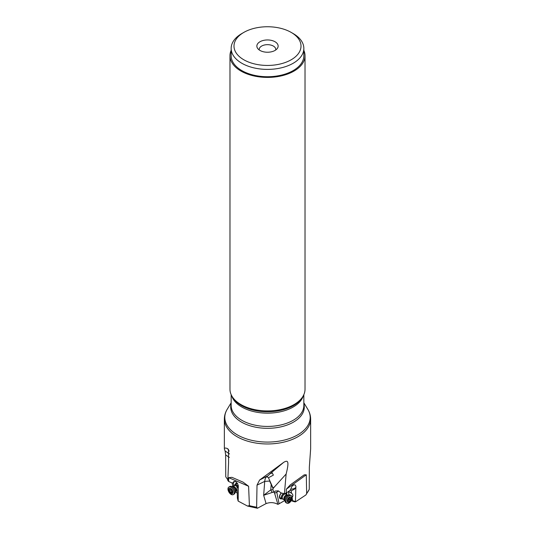 <?xml version="1.0" encoding="UTF-8"?>
<svg xmlns="http://www.w3.org/2000/svg" width="535" height="535" viewBox="0 0 535 535"><rect width="100%" height="100%" fill="white"/><g stroke="black" fill="none" stroke-linecap="round" stroke-linejoin="round"><path stroke-width="0.8" d="M286.379 489.164L290.171 484.984L304.188 474.853L306.281 474.786L286.379 489.164L286.212 493.096L289.789 490.515A2.956 1.685 120.6 0 1 290.237 490.087L290.839 489.03C291.675 486.054 293.106 484.683 295.133 484.917L295.895 486.228L295.42 501.91L305.926 494.935L306.662 493.504A43.141 24.904 0 0 0 309.25 489.324L305.926 494.935M306.281 474.786L306.662 493.504M303.84 402.748L307.806 409.302A42.693 24.65 0 0 1 290.204 438.305A42.693 24.65 0 0 1 237.313 434.861A42.693 24.65 180 0 1 227.194 409.302C225.329 412.365 224.386 415.621 224.359 419.059A43.141 24.904 180 0 0 236.998 436.674A43.141 24.904 180 0 0 284.011 442.07A43.141 24.904 180 0 0 310.641 419.059L310.641 448.905L309.344 467.042L309.25 489.324M247.484 506.043L249.404 505.662L248.601 486.261L243.091 482.155L231.922 477.327L228.712 477.668L228.632 481.46L232.21 483.005A2.956 1.685 -120.7 0 1 232.651 483.098L233.661 481.701C235.694 481.012 237.246 482.369 238.309 485.767L238.175 501.101L247.484 506.043L257.402 508.25L266.076 503.595C270.162 502.077 274.107 502.332 277.912 504.371L279.083 503.796L276.776 492.2L278.508 491.036M266.076 503.595L263.661 495.29L270.777 489.839A7.089 5.504 76.1 0 0 272.355 492.414L263.661 495.29L264.725 481.38L257.014 485.151L256.633 507.153L257.402 508.25M257.014 485.151L259.589 480.035L283.731 462.307C287.188 460.414 289.83 459.545 286.125 474.043L284.419 493.671L286.212 493.096M284.419 493.671L281.136 492.962L278.24 490.842L274.977 491.09L274.208 492.581L273.753 492.06L272.355 492.414M237.413 493.109L235.393 491.946M227.843 479.888L225.75 476.779L225.656 454.937L225.095 450.985L229.528 453.941M295.42 501.91L292.371 501.114M284.74 500.526L279.083 503.796M286.192 494.373L286.091 493.143M281.249 492.989A3.899 2.22 120.6 0 0 280.233 498.72A3.899 2.22 120.6 0 0 281.691 498.76M276.776 492.2L274.602 493.237L277.912 504.371M274.602 493.237L274.208 492.581M259.589 480.035L267.226 476.117L267.112 476.631L270.061 473.742L272.268 472.98L273.365 475.113L268.47 477.768L273.017 488.04L274.676 486.656L273.024 488.615L269.667 481.045L264.725 481.38A11.817 7.356 63.9 0 1 266.677 476.571L268.47 477.768M286.125 474.043L274.676 486.656M271.506 484.824L271.158 484.877L270.777 489.839L272.917 489.712L273.024 488.615M272.917 489.712L273.753 492.06M295.487 488.007L294.511 489.157L294.15 488.649L295.775 487.572M294.15 488.649L290.686 489.298M286.987 494.842L286.599 492.815M290.371 489.853L290.719 489.324M288.994 494.955L288.452 491.484M292.157 497.396L292.19 497.349C293.267 495.711 293.06 494.36 291.575 493.297L291.12 490.876L290.411 489.879M294.511 489.157L291.12 490.876M291.267 500.586L292.284 501.094L292.605 500.66L292.157 497.724M273.171 488.268L272.783 488.254M275.719 49.996A8.272 4.775 0 0 0 275.772 49.441A8.272 4.775 0 0 0 270.663 45.027A8.272 4.775 0 0 0 261.648 46.063A8.272 4.775 0 0 0 259.228 49.441A8.272 4.775 0 0 0 259.281 49.996M275.023 50.437A10.64 6.139 0 0 0 277.21 48.605A10.64 6.139 0 0 0 273.532 41.034A10.64 6.139 0 0 0 259.977 41.75A10.64 6.139 0 0 0 257.79 48.605A10.64 6.139 0 0 0 275.023 50.437M241.8 33.571L243.806 32.414A33.504 19.347 180 0 1 291.194 32.414A33.504 19.347 180 0 1 291.194 59.773A33.504 19.347 180 0 1 243.806 59.773A33.504 19.347 180 0 1 243.806 32.414L241.8 33.571A36.34 20.985 0 0 0 231.16 48.411A36.34 20.985 0 0 0 253.59 67.798A36.34 20.985 0 0 0 293.2 63.25A36.34 20.985 0 0 0 303.84 48.411A36.34 20.985 0 0 0 293.2 33.571L291.194 32.414M231.16 48.411L231.16 55.747A36.34 20.985 0 0 0 253.59 75.127A36.34 20.985 0 0 0 293.2 70.58A36.34 20.985 0 0 0 303.84 55.747L303.84 48.411M303.84 50.35A37.524 21.667 180 0 1 305.024 55.747A37.524 21.667 180 0 1 281.858 75.763A37.524 21.667 180 0 1 240.964 71.061A37.524 21.667 180 0 1 229.976 55.747A37.524 21.667 180 0 1 231.16 50.35M229.976 55.747L229.976 389.253A37.524 21.667 0 0 0 232.076 396.395A37.524 21.667 0 0 0 240.964 404.574A37.524 21.667 0 0 0 302.924 396.395A37.524 21.667 0 0 0 305.024 389.253L305.024 55.747M228.632 481.46L227.816 480.53L228.585 462.334L228.472 449.454L227.529 448.604C225.436 447.782 224.379 447.882 224.359 448.905L225.095 450.985M237.42 498.105L236.992 486.904L237.888 487.659L238.189 487.117M233.862 485.827L233.293 482.677M237.393 483.379A3.899 2.227 -120.7 0 0 236.885 483.245A3.899 2.227 -120.7 0 0 235.915 483.413A3.899 2.227 -120.7 0 0 235.173 484.677M232.076 482.951L232.872 486.415M233.24 482.724L234.912 481.373M237.888 487.659L238.215 486.99M238.195 487.111L237.894 485.64L238.242 485.365M238.236 485.325L237.894 485.64M232.538 486.536A3.19 1.819 59.3 0 1 232.564 486.542A3.19 1.819 59.3 0 1 232.591 486.542A3.19 1.819 59.3 0 1 235.005 488.515A3.19 1.819 59.3 0 1 235.547 491.565L235.728 491.397A2.869 1.638 59.3 0 0 235.948 488.636A2.869 1.638 59.3 0 0 233.507 486.335A2.869 1.638 59.3 0 0 232.799 486.462L234.43 485.472A3.19 1.819 59.3 0 1 234.45 485.419A3.19 1.819 59.3 0 1 234.939 484.817A3.19 1.819 59.3 0 1 235.734 484.677A3.19 1.819 59.3 0 1 237.573 485.847L236.992 486.904M235.3 484.603A3.899 2.227 59.3 0 1 235.975 483.379M237.533 483.6A3.544 2.026 -120.7 0 0 235.641 484.402M234.939 484.817L236.49 483.894A3.19 1.819 59.3 0 1 237.68 483.854M281.564 498.687A3.899 2.22 -59.4 0 1 280.166 498.68M281.336 493.009A3.544 2.02 120.6 0 0 279.584 496.707A3.544 2.02 120.6 0 0 281.223 498.48M284.406 499.991L284.593 500.165A3.19 1.812 -59.4 0 1 285.924 496.065A3.19 1.812 -59.4 0 1 287.562 495.122L287.322 495.042A2.869 1.632 -59.4 0 0 285.162 495.764A2.869 1.632 -59.4 0 0 284.406 499.991L282.741 499.028A3.19 1.819 -59.4 0 1 282.687 499.041A3.19 1.819 -59.4 0 1 281.932 498.901L280.373 497.978A3.19 1.819 -59.4 0 1 279.832 495.791A3.19 1.819 -59.4 0 1 281.477 493.036M281.932 498.901A3.19 1.819 -59.4 0 1 282.768 494.2A3.19 1.819 -59.4 0 1 283.677 493.511M285.209 493.424A3.19 1.819 -59.4 0 1 285.663 493.999A3.19 1.819 -59.4 0 1 285.683 494.046L285.703 494.093M285.931 502.632A4.374 2.488 -59.4 0 1 285.262 501.817A4.374 2.488 -59.4 0 1 287.081 496.199A4.374 2.488 -59.4 0 1 289.335 494.908A4.374 2.488 -59.4 0 1 290.378 495.102L291.294 495.644A4.374 2.488 -59.4 0 1 291.97 496.473A4.374 2.488 -59.4 0 1 290.144 502.084A4.374 2.488 120.6 0 1 286.854 503.174L285.931 502.632M286.854 503.174A4.374 2.488 120.6 0 1 288.004 496.741A4.374 2.488 -59.4 0 1 291.294 495.644M288.659 497.731A3.076 1.752 -59.4 0 1 291.448 497.543A3.076 1.752 -59.4 0 1 290.164 501.489A3.076 1.752 -59.4 0 1 287.375 501.676A3.076 1.752 -59.4 0 1 288.659 497.731M290.592 500.258L290.732 499.636A0.956 0.542 -59.4 0 1 290.9 498.459L290.692 497.945A0.956 0.542 -59.4 0 1 290.137 498.038A0.956 0.542 -59.4 0 1 289.95 497.684L289.361 497.918A0.956 0.542 -59.4 0 1 288.98 498.546A0.956 0.542 -59.4 0 1 288.465 498.827L288.084 499.583A0.956 0.542 -59.4 0 1 287.917 500.753L288.124 501.275A0.956 0.542 -59.4 0 1 288.679 501.181A0.956 0.542 -59.4 0 1 288.867 501.536L289.455 501.302A0.956 0.542 -59.4 0 1 290.351 500.385L290.592 500.258M288.786 498.486L288.733 499.162L288.044 499.269M229.749 486.522A4.374 2.494 59.3 0 1 230.799 486.328A4.374 2.494 59.3 0 1 230.832 486.335A4.374 2.494 59.3 0 1 234.143 489.037A4.374 2.494 59.3 0 1 234.885 493.216A4.374 2.494 59.3 0 1 234.21 494.046L233.293 494.587A4.374 2.494 59.3 0 1 232.21 494.781A4.374 2.494 -120.7 0 1 228.492 491.277A4.374 2.494 -120.7 0 1 228.833 487.071L229.749 486.522M228.833 487.071A4.374 2.494 -120.7 0 1 229.916 486.877A4.374 2.494 59.3 0 1 233.935 491.224A4.374 2.494 59.3 0 1 233.293 494.587M229.923 488.248A3.076 1.752 59.3 0 1 232.752 491.304A3.076 1.752 59.3 0 1 231.535 493.805A3.076 1.752 59.3 0 1 228.706 490.749A3.076 1.752 59.3 0 1 229.923 488.248M231.943 493.063L232.076 492.601A0.956 0.548 59.3 0 1 232.13 491.632A0.956 0.548 59.3 0 1 232.217 491.598L231.989 490.836A0.956 0.548 59.3 0 1 231.24 489.712L230.645 489.264A0.956 0.548 59.3 0 1 230.511 489.418A0.956 0.548 59.3 0 1 230.271 489.458A0.956 0.548 59.3 0 1 229.749 489.137L229.381 489.458A0.956 0.548 59.3 0 1 229.328 490.421A0.956 0.548 59.3 0 1 229.241 490.455L229.462 491.224A0.956 0.548 59.3 0 1 230.217 492.347L230.812 492.795A0.956 0.548 59.3 0 1 230.946 492.641A0.956 0.548 59.3 0 1 231.702 492.916L231.943 493.063M232.498 491.779L232.183 490.99M231.408 490.067L231.187 489.304M249.404 505.662A43.141 24.904 0 0 0 256.633 507.153M283.731 462.307L270.061 473.742M288.539 491.418L291.468 493.143M292.605 500.66L295.28 501.509M291.575 493.297L288.472 491.464M232.076 396.395L232.772 397.552A36.788 21.239 0 0 0 241.486 405.563A36.788 21.239 0 0 0 302.228 397.552L302.924 396.395M231.668 395.693A36.34 20.985 0 0 0 241.8 407.015A36.34 20.985 0 0 0 278.541 412.171A36.34 20.985 0 0 0 303.332 395.693M231.16 394.649L231.16 405.45A36.34 20.985 0 0 0 241.8 420.283A36.34 20.985 180 0 0 281.41 424.837A36.34 20.985 180 0 0 303.84 405.45L303.84 394.649M231.16 403.791A36.788 21.239 0 0 0 241.486 422.095A36.788 21.239 0 0 0 284.172 426.014A36.788 21.239 0 0 0 303.84 403.791M248.601 486.261L228.712 477.668M237.326 497.737L238.022 500.526M225.656 454.937L229.354 457.398M227.529 448.604L229.161 451.085M282.687 499.041L282.754 499.035A3.123 1.779 -59.4 0 1 281.423 497.436A3.123 1.779 -59.4 0 1 282.868 494.286A3.123 1.779 120.6 0 1 283.871 493.551M282.841 499.068A2.869 1.632 -59.4 0 1 283.597 494.842A2.869 1.632 120.6 0 1 285.764 494.119L285.683 494.052M285.663 493.999L285.69 494.059A3.123 1.779 120.6 0 0 285.122 493.457M290.9 498.459L290.251 498.078M288.947 498.58L290.732 499.636M288.405 499.235L290.351 500.385M288.077 500.486L289.455 501.302M287.79 501.074L288.124 501.275M234.45 485.419L234.424 485.479A3.123 1.786 59.3 0 1 235.667 484.784A3.123 1.786 -120.7 0 1 237.507 485.974M234.357 485.533A2.869 1.638 59.3 0 1 235.066 485.412A2.869 1.638 -120.7 0 1 237.018 486.843M232.11 492.675L231.702 492.916M232.163 491.19L230.217 492.347M231.341 490.107L229.462 491.224M229.809 489.197L229.381 489.458M292.284 501.094L294.584 501.823M310.641 419.059C310.614 415.621 309.671 412.365 307.806 409.302M231.16 402.748L227.194 409.302M224.359 419.059L224.359 448.905M237.353 497.945L238.068 500.8M287.322 495.042L285.764 494.119M284.593 500.158L285.262 501.817M287.562 495.122L289.335 494.908M287.93 500.74L288.679 501.181M289.502 497.664L290.137 498.038M235.728 491.397L237.239 490.501M232.799 486.462L230.799 486.328M235.547 491.565L234.885 493.216M231.936 492.053L230.946 492.641M230.886 489.191L230.511 489.418"/></g></svg>
